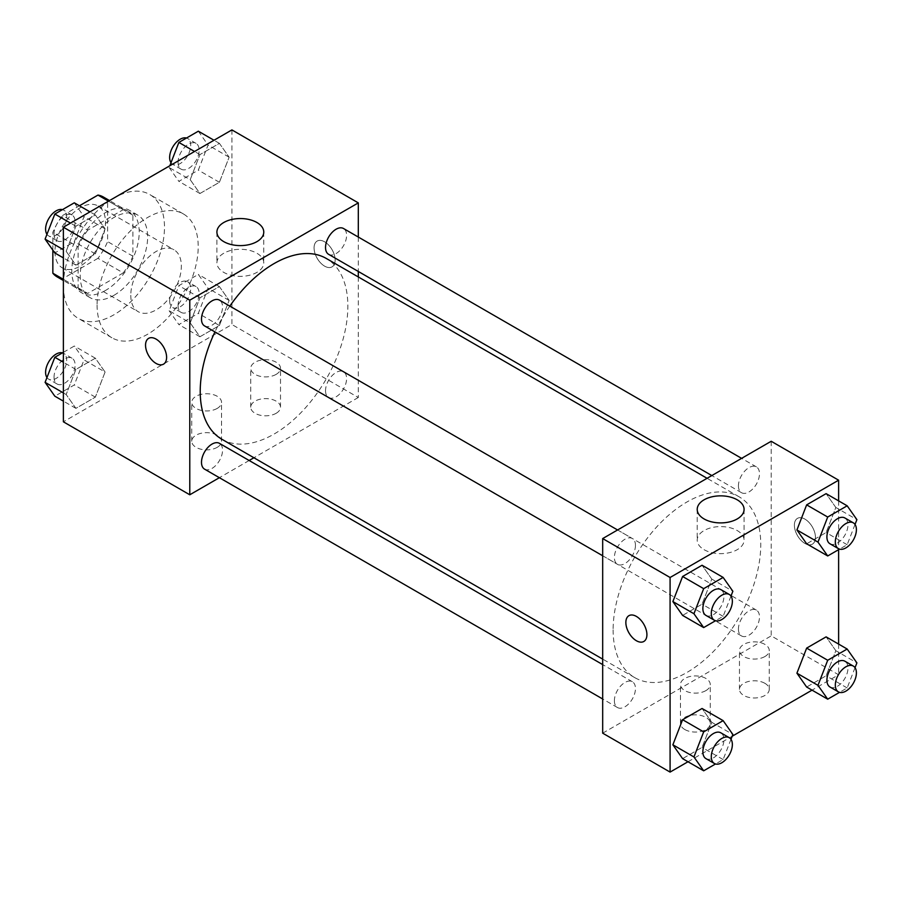 <?xml version="1.0" encoding="UTF-8"?>
<svg xmlns="http://www.w3.org/2000/svg" width="902" height="902" viewBox="0 0 902 902"><rect width="100%" height="100%" fill="white"/><g stroke="black" fill="none" stroke-linecap="round" stroke-linejoin="round"><path stroke-width="0.68" stroke-dasharray="4.51 3.38" d="M130.79 295.315A35.753 20.645 120 0 0 138.198 311.686A35.753 20.645 120 0 0 173.951 291.042A35.753 20.645 120 0 0 173.951 249.764A35.753 20.645 120 0 0 146.395 259.336A35.753 20.645 120 0 0 130.79 295.315M54.954 251.534A35.753 20.645 120 0 0 62.362 267.905A35.753 20.645 120 0 0 98.104 247.261A35.753 20.645 120 0 0 98.104 205.983A35.753 20.645 120 0 0 70.559 215.555A35.753 20.645 120 0 0 54.954 251.534M132.898 215.24L107.62 200.65L107.62 241.612A46.137 26.643 120 0 1 97.968 258.322L123.247 272.923A46.137 26.643 120 0 0 132.898 256.202L132.898 215.24A46.137 26.643 120 0 0 128.58 211.575A46.137 26.643 120 0 0 123.247 209.67L87.776 230.157L62.497 215.555L79.432 205.78M107.62 200.65A46.137 26.643 120 0 0 103.302 196.974M97.968 258.322L62.497 278.797A46.137 26.643 120 0 1 57.164 276.903M52.846 250.147L52.846 232.276A46.137 26.643 120 0 1 62.497 215.555M123.247 272.923L87.776 293.398L62.497 278.797M63.377 279.316L78.124 287.828L78.124 246.866L52.846 232.276M78.124 287.828A46.137 26.643 120 0 0 82.443 291.493A46.137 26.643 120 0 0 87.776 293.398M87.776 230.157A46.137 26.643 120 0 0 78.124 246.866M105.511 290.455A47.671 27.522 -60 0 1 81.676 292.812A47.671 27.522 -60 0 1 81.676 237.778A47.671 27.522 -60 0 1 129.347 210.256A47.671 27.522 -60 0 1 136.653 248.456A47.671 27.522 -60 0 1 105.511 290.455M113.945 295.326A47.671 27.522 120 0 0 145.075 253.315A47.671 27.522 120 0 0 137.769 215.116A47.671 27.522 120 0 0 101.035 227.89A47.671 27.522 120 0 0 80.233 275.865A47.671 27.522 120 0 0 90.11 297.683A47.671 27.522 120 0 0 113.945 295.326M123.247 209.67L108.499 201.157M132.898 256.202L107.62 241.612M63.377 285.584A71.506 41.278 120 0 0 78.192 318.327A71.506 41.278 120 0 0 149.687 277.038A71.506 41.278 120 0 0 149.687 194.482A71.506 41.278 120 0 0 94.586 213.639A71.506 41.278 120 0 0 63.377 285.584M97.089 305.045A71.506 41.278 120 0 0 111.893 337.776A71.506 41.278 120 0 0 183.399 296.499A71.506 41.278 120 0 0 183.399 213.943A71.506 41.278 120 0 0 128.298 233.099A71.506 41.278 120 0 0 97.089 305.045M231.915 129.911L231.915 324.506L63.377 421.809M105.083 372.041L95.353 397.128L75.892 408.358L66.162 394.512L75.892 369.437L95.353 358.207L105.083 372.041L95.353 397.128L75.892 408.358L66.162 394.512L75.892 369.437L95.353 358.207L105.083 372.041L84.021 359.887L74.291 384.962L54.83 396.192M190.209 322.905L199.94 297.829L219.4 286.588L229.131 300.434L219.4 325.509L199.94 336.75L190.209 322.905L199.94 297.829L219.4 286.588L229.131 300.434L219.4 325.509L199.94 336.75L190.209 322.905L169.136 310.739L178.867 285.663L198.327 274.422L208.058 288.268L198.327 313.344L178.867 324.585L169.136 310.739M190.209 179.678L199.94 154.592L219.4 143.362L229.131 157.207L219.4 182.283L199.94 193.513L190.209 179.678L199.94 154.592L219.4 143.362L229.131 157.207L219.4 182.283L199.94 193.513L190.209 179.678L169.136 167.513L169.824 165.754M66.162 251.286L75.892 226.21L95.353 214.969L105.083 228.815L95.353 253.89L75.892 265.132L66.162 251.286L75.892 226.21L95.353 214.969L105.083 228.815L95.353 253.89L75.892 265.132L66.162 251.286L63.377 249.685M324.607 241.804A14.894 8.603 -120 0 0 317.154 241.06A14.894 8.603 -120 0 0 317.154 258.265A14.894 8.603 -120 0 0 332.049 266.868A14.894 8.603 -120 0 0 334.338 254.928A14.894 8.603 -120 0 0 324.607 241.804A14.894 8.603 60 0 1 334.326 254.928A14.894 8.603 60 0 1 332.049 266.868A14.894 8.603 60 0 1 317.143 258.265A14.894 8.603 60 0 1 317.143 241.071A14.894 8.603 60 0 1 324.596 241.804M358.308 237.057L358.308 271.457M358.308 276.948L358.308 397.489L231.915 324.506M223.764 253.259A23.429 13.53 0 0 0 216.908 262.82A23.429 13.53 0 0 0 240.338 276.35A23.429 13.53 0 0 0 263.767 262.82A23.429 13.53 0 0 0 249.302 250.316A23.429 13.53 0 0 0 223.764 253.259M163.521 364.16L163.521 364.16A14.894 8.603 -120 0 0 163.521 346.954A14.894 8.603 -120 0 0 148.627 338.363L148.627 338.363M276.147 413.296A14.894 8.603 0 0 0 280.511 407.219A14.894 8.603 0 0 0 265.616 398.616A14.894 8.603 0 0 0 250.722 407.219A14.894 8.603 0 0 0 259.911 415.157A14.894 8.603 0 0 0 276.147 413.296M217.168 447.358A14.894 8.603 0 0 0 221.531 441.27A14.894 8.603 0 0 0 206.626 432.667A14.894 8.603 0 0 0 191.731 441.27A14.894 8.603 0 0 0 200.932 449.219A14.894 8.603 0 0 0 217.168 447.358M358.308 397.489L253.913 457.754M249.166 460.494L219.378 477.699M276.147 374.375A14.894 8.603 180 0 1 259.911 376.247A14.894 8.603 180 0 1 250.722 368.298A14.894 8.603 180 0 1 265.616 359.695A14.894 8.603 180 0 1 280.511 368.298A14.894 8.603 180 0 1 276.147 374.375M217.168 408.437A14.894 8.603 180 0 1 200.932 410.297A14.894 8.603 180 0 1 191.731 402.348A14.894 8.603 180 0 1 206.626 393.746A14.894 8.603 180 0 1 221.531 402.348A14.894 8.603 180 0 1 217.168 408.437M204.574 325.926A14.894 8.603 120 0 0 216.052 321.935A14.894 8.603 120 0 0 222.557 306.951A14.894 8.603 120 0 0 219.468 300.129M325.532 390.724A14.894 8.603 120 0 0 328.61 397.545A14.894 8.603 120 0 0 343.515 388.942A14.894 8.603 120 0 0 343.515 371.737A14.894 8.603 120 0 0 332.026 375.728A14.894 8.603 120 0 0 325.532 390.724M204.574 469.153A14.894 8.603 120 0 0 219.468 460.55A14.894 8.603 120 0 0 219.468 443.356M328.61 254.319A14.894 8.603 120 0 0 343.515 245.716A14.894 8.603 120 0 0 343.515 228.51M221.847 439.24A104.395 60.276 120 0 0 326.242 378.975A104.395 60.276 120 0 0 326.242 258.434M229.83 306.105A104.395 60.276 120 0 0 214.935 331.902M613.123 629.833A104.395 60.276 120 0 0 634.749 677.627A104.395 60.276 120 0 0 739.144 617.351A104.395 60.276 120 0 0 739.133 496.81A104.395 60.276 120 0 0 658.697 524.784A104.395 60.276 120 0 0 613.123 629.833M635.459 545.327A14.894 8.603 -60 0 1 628.953 560.322A14.894 8.603 -60 0 1 617.475 564.314A14.894 8.603 -60 0 1 617.475 547.108A14.894 8.603 -60 0 1 632.37 538.517A14.894 8.603 -60 0 1 635.459 545.327M738.434 629.111A14.894 8.603 120 0 0 741.512 635.933A14.894 8.603 120 0 0 756.406 627.33A14.894 8.603 120 0 0 756.406 610.124A14.894 8.603 120 0 0 744.928 614.115A14.894 8.603 120 0 0 738.434 629.111M614.386 700.719A14.894 8.603 120 0 0 617.475 707.54A14.894 8.603 120 0 0 632.37 698.937A14.894 8.603 120 0 0 632.37 681.743A14.894 8.603 120 0 0 620.892 685.734A14.894 8.603 120 0 0 614.386 700.719M738.434 485.885A14.894 8.603 120 0 0 741.512 492.695A14.894 8.603 120 0 0 756.406 484.103A14.894 8.603 120 0 0 756.406 466.898A14.894 8.603 120 0 0 744.928 470.889A14.894 8.603 120 0 0 738.434 485.885M602.683 733.168L771.21 635.876L838.623 674.786L812.037 690.143M771.21 441.27L771.21 635.876M764.885 683.31A14.894 8.603 0 0 0 748.649 681.438A14.894 8.603 0 0 0 739.46 689.387A14.894 8.603 0 0 0 748.649 697.336A14.894 8.603 0 0 0 764.885 695.465A14.894 8.603 0 0 0 769.248 689.387A14.894 8.603 0 0 0 764.885 683.31M684.832 729.526A14.894 8.603 0 0 0 705.905 729.526A14.894 8.603 0 0 0 710.269 723.438A14.894 8.603 0 0 0 695.374 714.846A14.894 8.603 0 0 0 680.469 723.438A14.894 8.603 0 0 0 680.649 724.757A14.894 8.603 0 0 0 684.832 729.526M688 761.75L732.176 736.246M711.791 579.095L702.06 565.25L711.791 579.095L702.06 604.171L711.791 579.095L732.864 591.261M682.6 615.412L702.06 604.171L682.6 615.412M835.838 507.488L826.108 493.642L835.838 507.488L826.108 532.563L835.838 507.488L856.9 519.642M806.647 543.793L826.108 532.563L806.647 543.793M835.838 650.714L826.108 636.868L835.838 650.714L826.108 675.79L835.838 650.714L856.9 662.88M806.647 687.031L826.108 675.79L806.647 687.031M838.623 500.869L838.623 549.656M838.623 644.096L838.623 674.786M711.791 722.322L702.06 708.487L711.791 722.322L702.06 747.408L711.791 722.322L732.864 734.487M682.6 758.638L702.06 747.408L682.6 758.638M764.885 656.543A14.894 8.603 180 0 1 748.649 658.415A14.894 8.603 180 0 1 739.46 650.466A14.894 8.603 180 0 1 754.354 641.863A14.894 8.603 180 0 1 769.248 650.466A14.894 8.603 180 0 1 764.885 656.543M705.905 690.605A14.894 8.603 180 0 1 689.669 692.465A14.894 8.603 180 0 1 680.469 684.517A14.894 8.603 180 0 1 695.374 675.925A14.894 8.603 180 0 1 710.269 684.517A14.894 8.603 180 0 1 705.905 690.605M794.38 525.189A14.894 8.603 -120 0 0 800.886 540.174A14.894 8.603 -120 0 0 812.364 544.165A14.894 8.603 -120 0 0 812.364 526.971A14.894 8.603 -120 0 0 797.469 518.368A14.894 8.603 -120 0 0 794.38 525.189A14.894 8.603 60 0 1 797.458 518.368A14.894 8.603 60 0 1 812.352 526.971A14.894 8.603 60 0 1 812.352 544.177A14.894 8.603 60 0 1 800.875 540.185A14.894 8.603 60 0 1 794.369 525.189M704.079 549.69A23.429 13.53 0 0 0 729.617 552.622A23.429 13.53 0 0 0 744.082 540.129A23.429 13.53 0 0 0 720.653 526.599A23.429 13.53 0 0 0 697.212 540.129A23.429 13.53 0 0 0 704.079 549.69M643.836 641.469L643.836 641.469A14.894 8.603 -120 0 0 646.926 634.647A14.894 8.603 -120 0 0 640.42 619.651A14.894 8.603 -120 0 0 628.942 615.66A14.894 8.603 -120 0 0 628.942 615.671L628.942 615.66M730.992 596.075L723.133 616.337L715.511 620.734M705.95 615.401A14.894 8.603 120 0 0 720.845 606.798A14.894 8.603 120 0 0 720.845 589.592M723.133 616.337L702.06 604.171M855.028 524.457L847.17 544.729L839.548 549.126M829.987 543.782A14.894 8.603 120 0 0 844.892 535.179A14.894 8.603 120 0 0 844.892 517.985M847.17 544.729L826.108 532.563M730.992 739.302L723.133 759.563L715.511 763.971M705.95 758.627A14.894 8.603 120 0 0 720.845 750.024A14.894 8.603 120 0 0 720.845 732.819M723.133 759.563L702.06 747.408M855.028 667.694L847.17 687.955L839.548 692.353M829.987 687.008A14.894 8.603 120 0 0 844.892 678.405A14.894 8.603 120 0 0 844.892 661.211M847.17 687.955L826.108 675.79M74.291 202.815L84.021 216.649L74.291 241.736L54.83 252.966M54.03 233.968A14.894 8.603 120 0 0 57.108 240.789A14.894 8.603 120 0 0 72.013 232.186A14.894 8.603 120 0 0 72.013 214.992A14.894 8.603 120 0 0 60.524 218.983A14.894 8.603 120 0 0 54.03 233.968M105.083 228.815L84.021 216.649M95.353 253.89L74.291 241.736M75.892 265.132L63.377 257.904M75.892 226.21L70.503 223.098M95.353 214.969L89.963 211.857M46.972 234.306A14.894 8.603 120 0 0 48.685 235.929A14.894 8.603 120 0 0 63.58 227.327A14.894 8.603 120 0 0 63.58 210.121A14.894 8.603 120 0 0 62.452 209.647M198.327 131.196L208.058 145.042L198.327 170.117L178.867 181.358L169.136 167.513M178.066 162.36A14.894 8.603 120 0 0 181.155 169.181A14.894 8.603 120 0 0 196.05 160.579A14.894 8.603 120 0 0 196.05 143.373A14.894 8.603 120 0 0 184.572 147.364A14.894 8.603 120 0 0 178.066 162.36M229.119 157.207L208.058 145.042M219.4 182.283L198.327 170.117M199.94 193.513L178.867 181.358M199.94 154.592L194.539 151.48M219.4 143.362L214 140.25M171.008 162.698A14.894 8.603 120 0 0 172.722 164.311A14.894 8.603 120 0 0 187.616 155.708A14.894 8.603 120 0 0 187.616 138.513A14.894 8.603 120 0 0 186.488 138.029M63.377 352.344L74.291 346.041L84.021 359.887M54.03 377.194A14.894 8.603 120 0 0 57.108 384.015A14.894 8.603 120 0 0 72.013 375.412A14.894 8.603 120 0 0 72.013 358.218A14.894 8.603 120 0 0 60.524 362.209A14.894 8.603 120 0 0 54.03 377.194M95.353 397.128L74.291 384.962M75.892 408.358L63.377 401.131M66.162 394.512L63.377 392.911M75.892 369.437L63.377 362.209M95.353 358.207L74.291 346.041M46.972 377.543A14.894 8.603 120 0 0 48.685 379.156A14.894 8.603 120 0 0 63.58 370.553A14.894 8.603 120 0 0 63.58 353.347A14.894 8.603 120 0 0 62.452 352.874M178.066 305.586A14.894 8.603 120 0 0 181.155 312.408A14.894 8.603 120 0 0 196.05 303.805A14.894 8.603 120 0 0 196.05 286.599A14.894 8.603 120 0 0 184.572 290.591A14.894 8.603 120 0 0 178.066 305.586M229.119 300.434L208.058 288.268M219.4 325.509L198.327 313.344M199.94 336.75L178.867 324.585M199.94 297.829L178.867 285.663M219.4 286.588L198.327 274.422M169.644 300.716A14.894 8.603 120 0 0 172.722 307.537A14.894 8.603 120 0 0 187.616 298.945A14.894 8.603 120 0 0 187.616 281.74A14.894 8.603 120 0 0 176.138 285.731A14.894 8.603 120 0 0 169.644 300.716M62.362 267.905L138.198 311.686M98.104 205.983L173.951 249.764M137.769 215.116L129.347 210.256M90.11 297.683L81.676 292.812M128.58 211.575L109.525 200.571M82.443 291.493L63.377 280.488M183.399 213.943L149.687 194.482M111.893 337.776L78.192 318.327M216.908 232.073L216.908 262.82M263.767 232.073L263.767 262.82M280.511 407.219L280.511 368.298M250.722 407.219L250.722 368.298M221.531 441.27L221.531 402.348M191.731 441.27L191.731 402.348M739.133 496.81L707.067 478.297M634.749 677.627L602.683 659.114M602.683 555.767L617.475 564.314M617.577 529.97L632.37 538.517M756.406 610.124L343.515 371.737M741.512 635.933L328.61 397.545M632.37 681.743L602.683 664.594M617.475 707.54L602.683 698.994M756.406 466.898L741.613 458.351M741.512 492.695L711.813 475.557M769.248 689.387L769.248 650.466M739.46 689.387L739.46 650.466M710.269 723.438L710.269 684.517M680.469 723.438L680.469 684.517M697.212 509.382L697.212 540.129M744.082 509.382L744.082 540.129M72.013 214.992L63.58 210.121M57.108 240.789L48.685 235.929M196.05 143.373L187.616 138.513M181.155 169.181L172.722 164.311M72.013 358.218L63.58 353.347M57.108 384.015L48.685 379.156M196.05 286.599L187.616 281.74M181.155 312.408L172.722 307.537"/><path stroke-width="1.35" d="M79.432 205.78L97.968 195.08A46.137 26.643 120 0 1 103.302 196.974L109.525 200.571M63.377 279.316L52.846 273.227A46.137 26.643 120 0 0 57.164 276.903L63.377 280.488M52.846 273.227L52.846 250.147M108.499 201.157L97.968 195.08M219.378 477.699L189.781 494.781L63.377 421.809L63.377 227.214L231.915 129.911L358.308 202.882L358.308 237.057M358.308 271.457L358.308 276.948M223.764 222.512A23.429 13.53 180 0 1 249.302 219.569A23.429 13.53 180 0 1 263.767 232.073A23.429 13.53 180 0 1 240.338 245.603A23.429 13.53 180 0 1 216.908 232.073A23.429 13.53 180 0 1 223.764 222.512M189.781 494.781L189.781 300.186L63.377 227.214M189.781 300.186L358.308 202.882M156.069 363.427A14.894 8.603 60 0 1 146.338 350.303A14.894 8.603 60 0 1 148.627 338.363A14.894 8.603 60 0 1 163.521 346.966A14.894 8.603 60 0 1 163.521 364.16A14.894 8.603 60 0 1 156.069 363.427M148.627 338.363A14.894 8.603 -120 0 0 146.35 350.303A14.894 8.603 -120 0 0 156.08 363.427A14.894 8.603 -120 0 0 163.521 364.16M253.913 457.754L249.166 460.494M617.577 529.97L219.468 300.129A14.894 8.603 120 0 0 204.574 308.732A14.894 8.603 120 0 0 204.574 325.926L602.683 555.767M602.683 664.594L219.468 443.356A14.894 8.603 120 0 0 207.99 447.347A14.894 8.603 120 0 0 201.496 462.331A14.894 8.603 120 0 0 204.574 469.153L602.683 698.994M741.613 458.351L343.515 228.51A14.894 8.603 120 0 0 332.026 232.502A14.894 8.603 120 0 0 325.532 247.498A14.894 8.603 120 0 0 328.61 254.319L711.813 475.557M214.935 331.902A104.395 60.276 120 0 0 200.221 391.457A104.395 60.276 120 0 0 221.847 439.24L602.683 659.114M707.067 478.297L326.242 258.434A104.395 60.276 120 0 0 229.83 306.105M688 761.75L670.085 772.089L602.683 733.168L602.683 538.573L771.21 441.27L838.623 480.191L838.623 500.869M732.176 736.246L812.037 690.143M672.881 601.566L682.6 615.412L672.869 601.566L682.6 576.491L672.881 601.566L693.942 613.732L703.673 588.656L723.133 577.415L732.864 591.261L730.992 596.075M702.06 565.25L682.6 576.491L702.06 565.25L723.133 577.415M796.917 529.959L806.647 543.793L796.917 529.959L806.647 504.872L796.917 529.959L817.979 542.113L827.709 517.038L847.17 505.808L856.9 519.642L855.028 524.457M826.108 493.642L806.647 504.872L826.108 493.642L847.17 505.808M796.917 673.185L806.647 687.031L796.917 673.185L806.647 648.11L796.917 673.185L817.979 685.351L827.709 660.264L847.17 649.034L856.9 662.88L855.028 667.694M826.108 636.868L806.647 648.11L826.108 636.868L847.17 649.034M670.085 772.089L670.085 577.494L838.623 480.191M838.623 549.656L838.623 644.096M672.869 744.793L682.6 758.638L672.869 744.793L682.6 719.717L672.869 744.793L693.942 756.958L703.673 731.883L723.133 720.642L732.864 734.487L730.992 739.302M702.06 708.487L682.6 719.717L702.06 708.487L723.133 720.642M704.079 518.943A23.429 13.53 180 0 1 697.212 509.382A23.429 13.53 180 0 1 720.653 495.852A23.429 13.53 180 0 1 744.082 509.382A23.429 13.53 180 0 1 729.617 521.875A23.429 13.53 180 0 1 704.079 518.943M670.085 577.494L602.683 538.573M646.914 634.647A14.894 8.603 60 0 1 643.836 641.469A14.894 8.603 60 0 1 628.931 632.866A14.894 8.603 60 0 1 628.931 615.671A14.894 8.603 60 0 1 640.409 619.663A14.894 8.603 60 0 1 646.914 634.647M628.942 615.671A14.894 8.603 -120 0 0 628.942 632.866A14.894 8.603 -120 0 0 643.836 641.469M715.511 620.734L703.673 627.578L693.942 613.732M729.278 594.463L720.845 589.592A14.894 8.603 120 0 0 709.367 593.584A14.894 8.603 120 0 0 702.872 608.579A14.894 8.603 120 0 0 705.95 615.401L714.384 620.26A14.894 8.603 120 0 0 729.278 611.657A14.894 8.603 120 0 0 729.278 594.463A14.894 8.603 120 0 0 717.8 598.454A14.894 8.603 120 0 0 711.295 613.439A14.894 8.603 120 0 0 714.384 620.26M703.673 627.578L682.6 615.412M703.673 588.656L682.6 576.491M839.548 549.126L827.709 555.959L817.979 542.113M853.315 522.844L844.892 517.985A14.894 8.603 120 0 0 833.414 521.976A14.894 8.603 120 0 0 826.908 536.961A14.894 8.603 120 0 0 829.987 543.782L838.42 548.653A14.894 8.603 120 0 0 853.315 540.05A14.894 8.603 120 0 0 853.315 522.844A14.894 8.603 120 0 0 841.837 526.836A14.894 8.603 120 0 0 835.331 541.831A14.894 8.603 120 0 0 838.42 548.653M827.709 555.959L806.647 543.793M827.709 517.038L806.647 504.872M715.511 763.971L703.673 770.804L693.942 756.958M729.278 737.689L720.845 732.819A14.894 8.603 120 0 0 709.367 736.81A14.894 8.603 120 0 0 702.872 751.806A14.894 8.603 120 0 0 705.95 758.627L714.384 763.487A14.894 8.603 120 0 0 729.278 754.884A14.894 8.603 120 0 0 729.278 737.689A14.894 8.603 120 0 0 717.8 741.681A14.894 8.603 120 0 0 711.295 756.665A14.894 8.603 120 0 0 714.384 763.487M703.673 770.804L682.6 758.638M703.673 731.883L682.6 719.717M839.548 692.353L827.709 699.185L817.979 685.351M853.315 666.071L844.892 661.211A14.894 8.603 120 0 0 833.414 665.202A14.894 8.603 120 0 0 826.908 680.187A14.894 8.603 120 0 0 829.987 687.008L838.42 691.879A14.894 8.603 120 0 0 853.315 683.276A14.894 8.603 120 0 0 853.315 666.071A14.894 8.603 120 0 0 841.837 670.062A14.894 8.603 120 0 0 835.331 685.058A14.894 8.603 120 0 0 838.42 691.879M827.709 699.185L806.647 687.031M827.709 660.264L806.647 648.11M63.377 257.904L54.83 252.966L45.1 239.12L54.83 214.045L74.291 202.815L89.963 211.857M63.377 249.685L45.1 239.12M70.503 223.098L54.83 214.045M62.452 209.647A14.894 8.603 120 0 0 51.425 214.868A14.894 8.603 120 0 0 45.596 229.108A14.894 8.603 120 0 0 46.972 234.306M169.824 165.754L178.867 142.437L198.327 131.196L214 140.25M194.539 151.48L178.867 142.437M186.488 138.029A14.894 8.603 120 0 0 175.462 143.249A14.894 8.603 120 0 0 169.644 157.489A14.894 8.603 120 0 0 171.008 162.698M63.377 401.131L54.83 396.192L45.1 382.358L54.83 357.271L63.377 352.344M63.377 392.911L45.1 382.358M63.377 362.209L54.83 357.271M62.452 352.874A14.894 8.603 120 0 0 51.425 358.094A14.894 8.603 120 0 0 45.596 372.334A14.894 8.603 120 0 0 46.972 377.543"/></g></svg>
